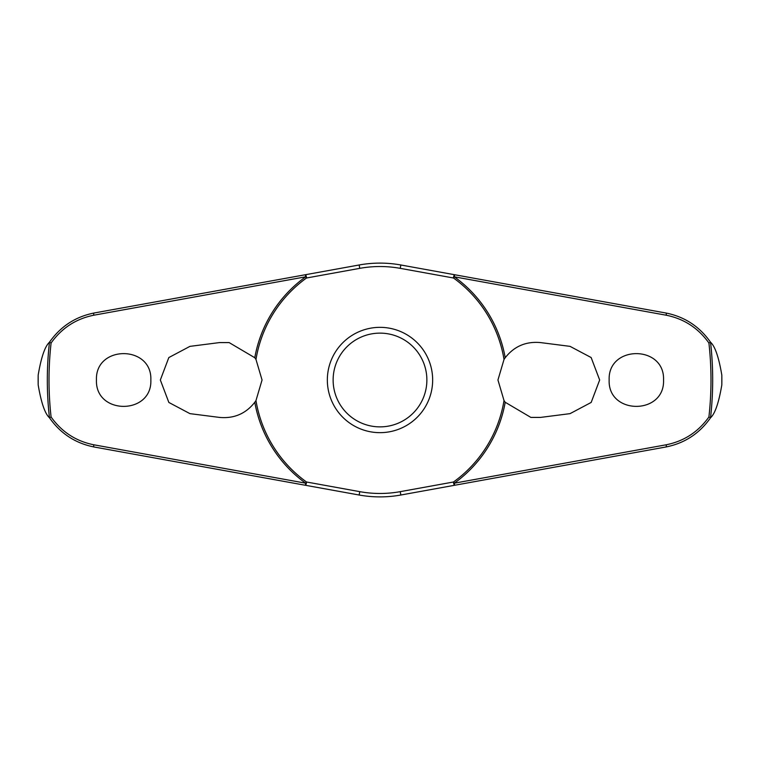 <?xml version="1.0" encoding="UTF-8"?>
<svg xmlns="http://www.w3.org/2000/svg" width="760" height="760" viewBox="0 0 760 760"><rect width="100%" height="100%" fill="white"/><g stroke="black" fill="none" stroke-linecap="round" stroke-linejoin="round"><path stroke-width="1.14" d="M505.21 357.732C514.178 346.313 525.929 341.269 540.455 342.579L570.057 346.36L591.147 357.542L599.659 380L591.175 402.439L570.057 413.639L540.455 417.42L530.879 417.42L505.21 402.268L504.022 400.558L497.942 380L504.022 359.442L505.21 357.732A127.167 127.167 0 0 0 454.347 276.82L454.623 274.731L400.843 264.983A116.897 116.897 0 0 0 359.157 264.983L305.377 274.731L305.653 276.82A127.167 127.167 0 0 0 254.79 357.732L255.977 359.442L262.058 380L255.977 400.558L254.79 402.268C245.822 413.687 234.07 418.731 219.545 417.42L189.943 413.639L168.853 402.458L160.341 380L168.825 357.561L189.943 346.36L219.545 342.579L229.121 342.579L254.79 357.732M255.977 359.442A125.714 125.714 0 0 1 306.508 277.998A2.318 0.598 -100.3 0 0 306.403 277.001A2.318 0.598 -100.3 0 0 306.385 276.897A2.318 0.598 -100.3 0 0 305.377 274.731L93.907 313.044C75.269 316.797 60.429 326.553 49.391 342.313L49.466 342.276A332.68 332.68 0 0 0 49.457 417.724L49.391 417.687C60.429 433.447 75.269 443.203 93.907 446.956L305.377 485.269A2.318 0.598 -79.7 0 0 306.385 483.103A2.318 0.598 -79.7 0 0 306.403 482.999A2.318 0.598 -79.7 0 0 306.508 482.001L305.653 483.18L93.822 444.79C76.019 441.218 61.779 431.955 51.091 417.002A330.98 330.98 0 0 1 51.091 342.998L49.466 342.276M254.79 402.268A127.167 127.167 0 0 0 305.653 483.18L305.377 485.269L359.157 495.017A116.897 116.897 0 0 0 400.843 495.017L454.623 485.269L454.347 483.18A127.167 127.167 0 0 0 505.21 402.268M504.022 400.558A125.714 125.714 0 0 1 453.492 482.001A2.318 0.598 79.7 0 0 453.596 482.999A2.318 0.598 79.7 0 0 453.615 483.103A2.318 0.598 79.7 0 0 454.623 485.269L666.092 446.956C684.731 443.203 699.57 433.447 710.609 417.687L710.533 417.724A332.68 332.68 0 0 0 710.543 342.276L710.609 342.313C699.57 326.553 684.731 316.797 666.092 313.044L454.623 274.731A2.318 0.598 100.3 0 0 453.615 276.897A2.318 0.598 100.3 0 0 453.596 277.001A2.318 0.598 100.3 0 0 453.492 277.998A125.714 125.714 0 0 1 504.022 359.442M38.18 384.921L38.18 375.079A341.858 341.858 0 0 0 38.18 384.921C41.201 402.714 44.935 413.639 49.391 417.687M721.819 375.079L721.819 384.921A341.858 341.858 0 0 0 721.819 375.079C718.798 357.285 715.065 346.36 710.609 342.313M710.609 417.687C715.065 413.639 718.798 402.714 721.819 384.921M51.091 342.998C61.779 328.044 76.019 318.782 93.822 315.21L305.653 276.82L306.508 277.998L359.765 268.346A113.468 113.468 0 0 1 400.235 268.346L453.492 277.998L454.347 276.82L666.178 315.21C683.981 318.782 698.221 328.044 708.909 342.998A330.98 330.98 0 0 1 708.909 417.002L710.533 417.724M609.149 380C607.753 344.831 664.943 344.841 663.547 380C664.943 415.159 607.753 415.169 609.149 380M710.533 342.276L708.909 342.998M96.453 380C95.057 344.841 152.247 344.831 150.85 380C152.247 415.169 95.057 415.159 96.453 380M380 432.659A52.658 52.658 0 0 0 432.659 380A52.658 52.658 0 0 0 380 327.341A52.658 52.658 0 0 0 327.341 380A52.658 52.658 0 0 0 380 432.659A52.658 52.658 0 0 1 327.341 380A52.658 52.658 0 0 1 380 327.341M708.909 417.002C698.221 431.955 683.981 441.218 666.178 444.79L454.347 483.18L453.492 482.001L400.235 491.653L400.843 495.017M400.235 491.653A113.468 113.468 0 0 1 359.765 491.653L306.508 482.001A125.714 125.714 0 0 1 255.977 400.558M49.466 417.724L51.091 417.002M49.391 342.313C44.935 346.36 41.201 357.285 38.18 375.079M359.765 268.346L359.157 264.983M359.765 491.653L359.157 495.017M400.235 268.346L400.843 264.983M426.873 380A46.873 46.873 0 0 0 380 333.127A46.873 46.873 0 0 0 333.127 380A46.873 46.873 0 0 0 380 426.873A46.873 46.873 0 0 0 426.873 380M93.907 446.956A2.318 0.475 -79.7 0 1 93.822 444.79M93.907 313.044A2.318 0.475 79.7 0 0 93.822 315.21M666.092 446.956A2.318 0.475 -100.3 0 0 666.178 444.79M666.092 313.044A2.318 0.475 100.3 0 1 666.178 315.21"/></g></svg>
